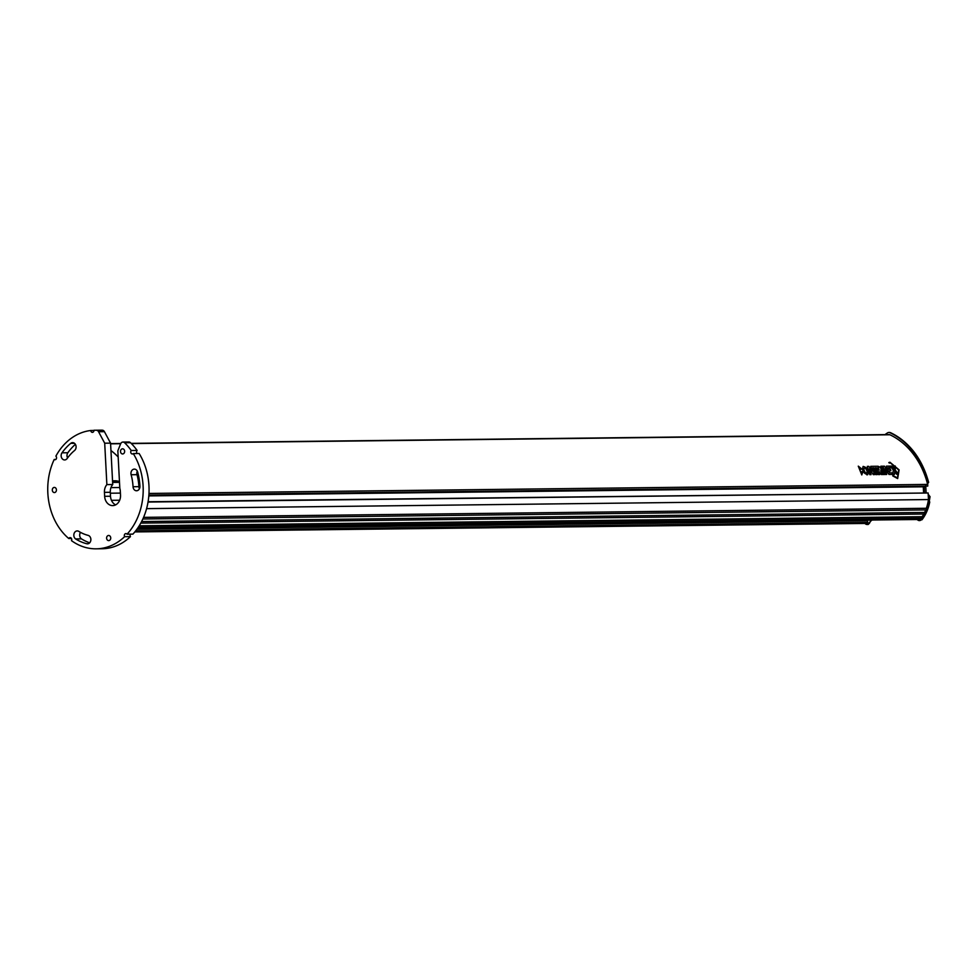 <?xml version="1.0" encoding="UTF-8"?>
<svg xmlns="http://www.w3.org/2000/svg" width="979" height="979" viewBox="0 0 979 979"><rect width="100%" height="100%" fill="white"/><g stroke="black" fill="none" stroke-linecap="round" stroke-linejoin="round"><path stroke-width="1.47" d="M71.43 538.499L68.787 538.536A59.291 47.726 89.3 0 1 54.2 459.481A1.982 1.591 89.3 0 0 55.889 456.141A59.291 47.726 89.3 0 1 90.778 430.503A1.982 1.591 89.3 0 0 93.96 430.258A59.291 47.726 89.3 0 1 94.779 430.246L100.641 430.173A59.291 47.726 89.3 0 1 102.269 430.185A3.292 2.656 89.3 0 1 104.423 431.666L110.566 443.132L112.732 484.532A9.888 7.954 -90.7 0 0 110.297 492.29L110.505 496.243A9.888 7.954 -90.7 0 0 115.62 504.87M110.297 492.29L104.435 492.364L104.643 496.304A9.888 7.954 89.3 0 0 112.695 505.605A9.888 7.954 89.3 0 0 120.515 495.129L120.307 491.177A9.888 7.954 89.3 0 0 119.817 488.337L117.847 450.805L120.613 443.879A3.292 2.656 89.3 0 1 122.95 442.055L128.812 441.994A3.292 2.656 89.3 0 1 130.464 442.692A59.291 47.726 89.3 0 1 137.121 450.45A1.982 1.591 -90.7 0 0 137.195 453.534M127.05 534.191A59.291 47.726 89.3 0 0 133.279 453.583L139.14 453.51A59.291 47.726 89.3 0 1 132.924 534.118L127.05 534.191A1.982 1.591 89.3 0 0 124.602 536.688A59.291 47.726 89.3 0 1 96.162 548.827A59.291 47.726 89.3 0 1 71.491 540.653A1.982 1.591 89.3 0 0 68.787 538.536M130.476 534.142A1.982 1.591 -90.7 0 0 130.464 536.614A59.291 47.726 89.3 0 1 102.024 548.754L96.162 548.827M80.498 532.368A4.283 3.451 -90.7 0 0 81.465 538.878A55.338 44.544 -90.7 0 0 89.689 542.807M75.383 444.331A55.338 44.544 -90.7 0 0 67.857 452.751A4.283 3.451 -90.7 0 0 67.575 457.939M137.305 471.107A4.283 3.451 -90.7 0 0 136.999 474.68A46.784 37.655 89.3 0 1 138.908 486.661A4.283 3.451 -90.7 0 0 139.446 488.692M885.004 434.615A78.406 63.109 89.3 0 1 887.439 432.926A3.953 3.182 89.3 0 1 888.895 432.473A3.953 3.182 89.3 0 1 890.058 432.73A78.406 63.109 89.3 0 1 927.835 481.754A1.982 1.591 89.3 0 1 927.492 483.712A77.745 62.57 -90.7 0 0 889.948 434.786A3.292 2.656 -90.7 0 0 888.969 434.566L131.162 443.365M112.585 481.803L119.475 481.717M119.768 487.518L110.97 487.628M866.182 520.767L866.146 520.094M136.901 529.235L867.59 520.755L867.675 522.37A0.991 0.795 -90.7 0 1 866.391 523.202M867.627 474.668C863.343 473.346 861.838 470.605 863.111 466.445L863.172 466.432C867.663 467.656 869.181 470.397 867.688 474.668L866.929 474.876M892.97 474.411L894.525 474.387L892.921 474.411L893.264 469.957L890.266 466.102L893.325 469.957L892.921 474.411M890.829 470.74L889.079 470.764L890.829 470.74M890.266 467.693L888.088 467.717L890.266 467.693L889.703 466.114L886.387 466.151L888.247 471.621L884.441 466.175L882.985 466.188L885.53 474.472L886.729 474.46L885.077 468.721L889.03 474.436L892.248 474.399L888.969 474.448L885.016 468.721M886.729 474.46L885.469 474.485L882.985 466.188M888.198 471.621L886.387 466.151M889.373 463.104L888.834 462.565L890.29 462.822L898.759 469.932L897.437 477.985L898.722 469.981L890.352 462.822M888.834 462.565L889.935 462.235L899.101 469.883L897.657 478.584L892.824 475.929M897.657 478.584L892.762 475.929M882.887 474.509L881.369 474.534L878.958 471.499L881.43 474.521L882.887 474.509L880.721 471.021C881.626 468.733 880.684 467.142 877.894 466.249L870.723 466.334L872.313 471.119L868.777 466.359L867.308 466.371L869.829 474.656L871.065 474.644L869.413 468.904L873.354 474.619L874.467 474.607L872.509 467.925L873.892 467.901L875.801 474.595L877.172 474.57L875.202 467.889L876.486 467.876L878.469 474.558L879.766 474.546L878.408 474.57L876.425 467.876L875.14 467.901M875.801 474.595L873.831 467.913L872.448 467.925M874.467 474.607L873.292 474.619L869.352 468.904M871.065 474.644L869.78 474.668L867.308 466.371M872.265 471.132L870.723 466.334M893.692 467.986L896.813 474.362L898.404 474.35L896.752 474.362L895.002 471.866L893.705 466.065L893.643 467.999M883.425 474.497L884.735 474.485L883.376 474.509L880.831 466.224L883.376 474.509M862.095 469.235L858.277 466.151L861.777 474.937L862.927 471.633L861.593 471.645L861.202 473.212L859.195 467.876L862.095 469.235L860.712 469.247L859.293 467.876M861.165 473.212L861.593 471.645M861.777 474.937L858.277 466.151M110.945 450.511A77.745 62.57 89.3 0 1 118.165 456.96M148.967 493.453L927.676 484.409A77.745 62.57 89.3 0 0 927.492 483.712M112.732 484.532L106.87 484.605L104.704 443.206L110.566 443.132M104.704 443.206L98.561 431.739L104.423 431.666M94.779 430.246A59.291 47.726 89.3 0 1 96.407 430.258A3.292 2.656 89.3 0 1 98.561 431.739M90.778 430.503L93.96 430.466M54.2 459.481L55.889 459.457M130.464 536.614L124.602 536.688M133.279 453.583A1.982 1.591 89.3 0 1 131.247 450.524L137.121 450.45M122.95 442.055A3.292 2.656 89.3 0 1 124.602 442.753A59.291 47.726 89.3 0 1 131.247 450.524M148.869 495.117L927.762 486.073L927.676 484.409M148.857 495.19L927.762 486.073M148.82 495.802L924.776 486.796L924.739 486.184M148.808 495.9L924.776 486.796M923.589 492.731L923.283 486.906M148.074 501.737L925.094 493.024M148.025 502.043L928.129 492.988L928.239 495.227A1.982 1.591 89.3 0 1 928.887 496.696L929.157 501.933A38.866 31.291 89.3 0 1 921.728 519.323A3.953 3.182 89.3 0 1 919.428 520.583A3.953 3.182 89.3 0 1 917.201 519.506M146.581 508.639L928.471 499.559L928.239 495.227M143.558 517.365L926.318 508.285A37.557 30.227 -90.7 0 0 928.471 499.559M925.73 509.826A0.857 0.685 -90.7 0 0 926.318 508.285M141.6 521.55L924.568 512.458A37.557 30.227 -90.7 0 0 925.706 509.9M923.821 513.902A0.857 0.685 -90.7 0 0 924.568 512.458M139.202 525.796L922.145 516.704A37.557 30.227 -90.7 0 0 923.748 514.024M921.251 518.013A0.857 0.685 -90.7 0 0 922.145 516.704M137.378 528.55L919.807 519.47A0.991 0.795 -90.7 0 0 920.37 519.176A37.557 30.227 -90.7 0 0 921.104 518.221M104.435 492.364A9.888 7.954 89.3 0 1 106.87 484.605M119.462 481.546A22.407 18.026 -90.7 0 0 114.604 480.787A22.407 18.026 -90.7 0 0 113.699 480.824L112.548 480.909M112.573 481.448L118.912 481.374M88.367 543.688L86.605 543.712A4.283 3.451 89.3 0 0 87.486 543.834A4.283 3.451 89.3 0 0 90.863 539.967A4.283 3.451 89.3 0 0 88.11 535.366A46.784 37.655 89.3 0 1 78.797 531.377A4.283 3.451 89.3 0 0 77.231 530.924A4.283 3.451 89.3 0 0 73.927 534.142A4.283 3.451 89.3 0 0 75.603 538.939L81.465 538.878M86.605 543.712A55.338 44.544 89.3 0 1 75.603 538.939M120.515 451.478A2.57 2.068 89.3 0 1 124.651 451.307A2.57 2.068 89.3 0 1 120.515 451.478M106.601 538.132A2.57 2.068 89.3 0 1 110.737 537.948A2.57 2.068 89.3 0 1 106.601 538.132M52.303 490.075A2.57 2.068 89.3 0 1 56.439 489.904A2.57 2.068 89.3 0 1 52.303 490.075M70.733 443.352A4.283 3.451 89.3 0 1 72.605 442.643A4.283 3.451 89.3 0 1 75.946 445.678A4.283 3.451 89.3 0 1 74.563 450.499A46.772 37.655 89.3 0 0 67.172 458.502A4.283 3.451 89.3 0 1 64.626 459.946A4.283 3.451 89.3 0 1 61.457 457.438A4.283 3.451 89.3 0 1 61.995 452.824A55.338 44.544 89.3 0 1 70.733 443.352L74.477 443.316M136.999 474.68L131.125 474.742A4.283 3.451 89.3 0 1 134.343 469.112A4.283 3.451 89.3 0 1 137.709 472.233A55.338 44.544 89.3 0 1 139.936 486.416A4.283 3.451 89.3 0 1 136.534 490.76A4.283 3.451 89.3 0 1 133.046 486.734L138.908 486.661M131.125 474.742A46.784 37.655 89.3 0 1 133.046 486.734M927.651 484.324L928.422 481.741A78.406 63.109 -90.7 0 0 890.633 432.73L889.617 432.473M890.449 432.62C909.295 441.994 922.034 458.576 928.655 482.366L927.835 481.754M870.258 520.045L870.27 520.302A3.953 3.182 89.3 0 1 867.149 524.487A3.953 3.182 89.3 0 1 865.057 523.557A38.866 31.291 89.3 0 1 864.946 523.447M867.688 474.668C863.405 473.346 861.899 470.605 863.172 466.432M894.525 474.387L894.916 469.932L891.869 466.077L890.327 466.102M890.89 470.74L890.4 469.161L888.577 469.186L888.088 467.717M892.248 474.399L891.832 472.808L889.666 472.845L889.079 470.764M897.437 477.985L892.909 475.488M888.895 462.565L889.935 462.235M879.766 474.546L878.946 471.499M875.85 474.595L877.172 474.57M898.404 474.35L895.222 469.932L895.271 466.041L893.705 466.065M884.735 474.485L882.226 466.2L880.892 466.212M924.249 486.832L924.555 492.718M926.134 493.012L925.718 485.143M867.639 524.438L871.824 520.033M865.191 467.95C867.541 470.948 867.761 472.673 865.828 473.151C863.551 470.091 863.343 468.366 865.191 467.95L864.543 467.754M866.464 473.334L865.828 473.151C867.7 472.686 867.492 470.948 865.13 467.95L864.567 467.754M878.506 470.006L877.771 467.791L878.42 467.778L879.142 470.006L878.506 470.006M928.887 496.696L930.05 496.683L928.63 494.823M919.428 520.583L921.728 519.323M930.05 496.683L929.157 501.933M922.022 519.763L929.744 501.921A38.866 31.291 -90.7 0 1 922.316 519.323M878.42 467.778L877.771 467.791M879.081 470.006L878.359 467.778M110.603 443.83L120.686 443.707M131.382 443.585L889.948 434.786M112.622 482.414L119.499 482.341M110.346 493.208L120.405 493.098M119.671 500.232L111.447 500.318M135.665 530.875L867.675 522.37M102.269 430.185L96.407 430.258M130.464 442.692L124.602 442.753M137.586 528.268L920.37 519.176M104.643 496.304L110.505 496.243M115.522 480.799L113.699 480.824M61.995 452.824L67.857 452.751M871.836 520.277L870.27 520.302M120.796 443.487L110.59 443.597M134.833 531.915L866.892 523.422M142.848 518.992L926.012 509.9M140.768 523.116L924.188 514.024M138.235 527.302L921.704 518.209M889.74 432.461L888.895 432.473M867.149 524.487L868.238 524.475"/></g></svg>
